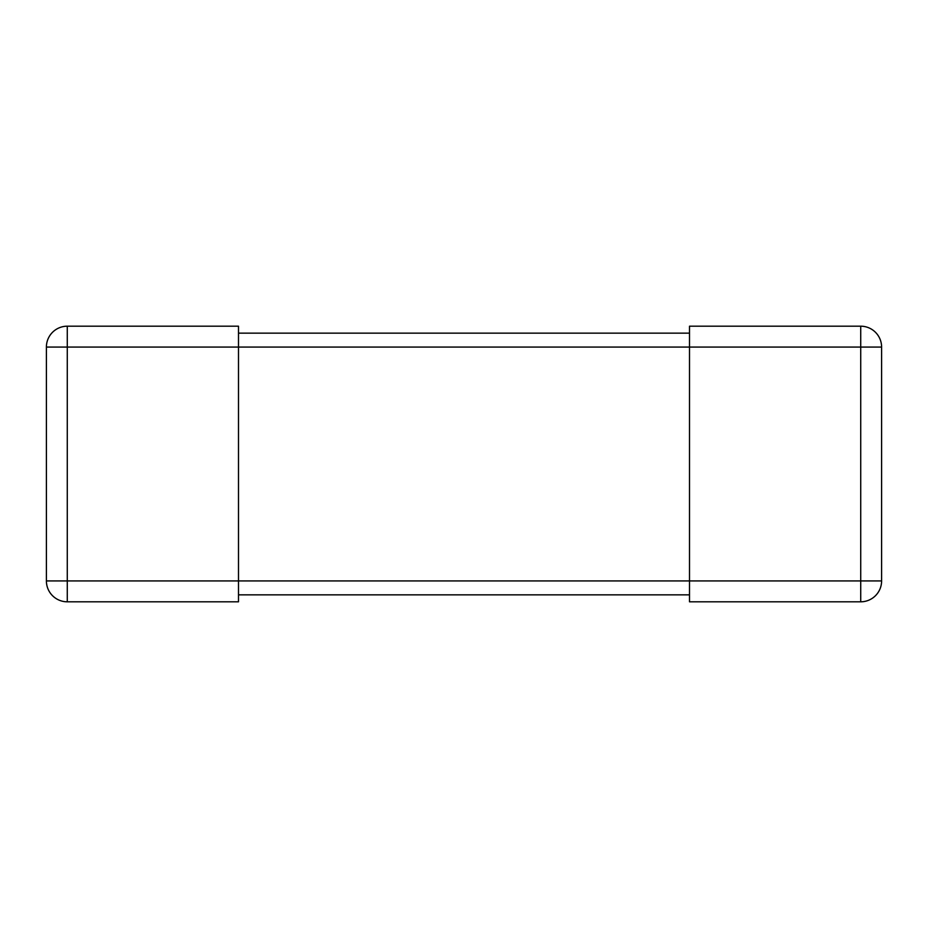 <?xml version="1.0" encoding="UTF-8"?>
<svg xmlns="http://www.w3.org/2000/svg" width="928" height="928" viewBox="0 0 928 928"><rect width="100%" height="100%" fill="white"/><g stroke="black" fill="none" stroke-linecap="round" stroke-linejoin="round"><path stroke-width="1.39" d="M238.496 326.192L67.28 326.192A20.88 20.88 0 0 0 46.4 347.072L46.4 580.928L46.4 347.072A20.88 20.88 0 0 1 67.28 326.192L238.496 326.192L238.496 601.808L67.28 601.808A20.88 20.88 0 0 1 46.4 580.928A20.88 20.88 0 0 0 67.28 601.808L67.28 580.928L689.504 580.928L689.504 601.808L860.72 601.808A20.88 20.88 0 0 0 881.6 580.928L881.6 347.072A20.88 20.88 0 0 0 860.72 326.192L689.504 326.192L689.504 580.928L881.6 580.928A20.88 20.88 0 0 1 860.72 601.808L860.72 326.192A20.88 20.88 0 0 1 881.6 347.072L67.28 347.072L67.28 580.928L46.4 580.928A20.88 20.88 0 0 0 67.28 601.808M689.504 594.848L238.496 594.848M689.504 333.152L238.496 333.152M67.28 347.072L67.28 326.192A20.88 20.88 0 0 0 46.4 347.072L67.28 347.072M881.6 347.072A20.88 20.88 0 0 0 860.72 326.192M860.72 601.808A20.88 20.88 0 0 0 881.6 580.928"/></g></svg>
